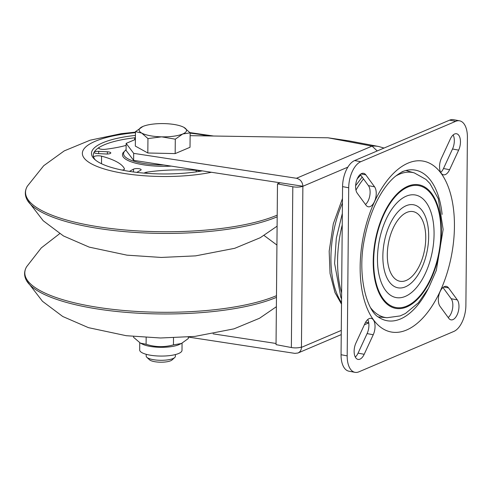 <?xml version="1.0" encoding="UTF-8"?>
<svg xmlns="http://www.w3.org/2000/svg" width="492" height="492" viewBox="0 0 492 492"><rect width="100%" height="100%" fill="white"/><g stroke="black" fill="none" stroke-linecap="round" stroke-linejoin="round"><path stroke-width="0.74" d="M301.448 347.001L302.869 186.247A7.294 2.042 -179.5 0 1 292.808 186.757L277.482 183.86L276.037 344.634L291.362 347.53A7.294 2.042 0.5 0 0 301.448 347.001L301.442 347.37C301.325 350.076 300.169 351.958 297.967 353.01L294.868 353.373L188.165 337.038M384.037 148.049L378.6 146.487A93.025 48.241 100.7 0 0 372.05 146.112L377.223 150.946M280.04 182.778L133.627 160.361L133.695 153.356L296.448 178.276C300.372 179.291 302.518 181.948 302.894 186.234L302.869 186.247M277.482 183.86L280.108 182.747L302.894 186.234M213.061 333.84L276.049 343.478M133.627 160.361L126.075 150.392L126.136 143.393L133.695 153.356M378.6 146.487L348.76 140.847L328.059 137.797L190.121 135.657M135.386 139.457L126.136 143.393M296.448 178.276L372.05 146.112L328.059 137.797M407.831 187.046A62.017 32.164 100.7 0 0 377.905 288.736A62.017 32.164 100.7 0 0 436.152 263.958A62.017 32.164 100.7 0 0 407.831 187.046M406.214 196.191A52.189 27.066 100.7 0 0 381.029 281.768A52.189 27.066 100.7 0 0 430.051 260.914A52.189 27.066 100.7 0 0 406.214 196.191M406.128 205.736A42.244 21.906 100.7 0 0 385.74 275.003A42.244 21.906 100.7 0 0 425.42 258.128A42.244 21.906 100.7 0 0 406.128 205.736M406.835 212.409A35.442 18.382 100.7 0 0 389.732 270.526A35.442 18.382 100.7 0 0 423.022 256.369A35.442 18.382 100.7 0 0 406.835 212.409M144.39 173.135A4.742 1.328 -179.5 0 1 146.757 172.175A72.263 20.227 -179.5 0 1 196.197 170.349A4.742 1.328 -179.5 0 1 199.844 171.308M98.96 148.486L98.966 147.557A69.311 19.403 0.5 0 0 94.101 152.243A4.034 1.132 -179.5 0 1 98.707 151.339L107.379 151.788A4.034 1.132 -179.5 0 1 110.798 152.932A4.034 1.132 -179.5 0 1 106.143 154.008L97.465 153.559A4.034 1.132 -179.5 0 1 94.052 152.409A4.034 1.132 -179.5 0 1 94.101 152.243A69.311 19.403 0.5 0 0 93.628 157.151A4.742 1.328 -179.5 0 1 93.621 157.077A4.742 1.328 -179.5 0 1 96.457 155.89A4.742 1.328 -179.5 0 1 101.573 156.167A72.263 20.227 -179.5 0 1 124.445 168.83A4.742 1.328 -179.5 0 1 124.482 168.996A4.742 1.328 -179.5 0 1 122.256 170.097M126.118 145.398A72.263 20.227 -179.5 0 1 105.405 149.285A4.742 1.328 -179.5 0 1 98.664 148.018A4.742 1.328 -179.5 0 1 98.966 147.557A69.311 19.403 0.5 0 1 134.691 137.791A4.742 1.328 -179.5 0 1 135.398 137.735M134.673 139.759L134.691 137.791A69.311 19.403 0.5 0 1 135.398 137.711M129.427 171.376A4.034 1.132 -179.5 0 1 129.537 171.308L133.498 169.15A4.034 1.132 -179.5 0 1 138.037 168.596A4.034 1.132 -179.5 0 1 141.13 169.722A4.034 1.132 -179.5 0 1 140.7 170.226L136.764 172.372M93.628 157.151A69.311 19.403 0.5 0 0 95.442 160.035M135.448 132.668A80.257 22.466 0.5 0 0 125.946 133.744A80.257 22.466 0.5 0 0 94.784 165.484A80.257 22.466 0.5 0 0 211.425 172.274M208.282 135.94A80.257 22.466 0.5 0 0 190.146 133.16M135.423 135.405A71.137 19.914 0.5 0 0 94.507 159.23A71.137 19.914 0.5 0 0 202.341 170.878M175.392 354.566L175.373 356.349A14.594 4.084 -179.5 0 1 174.728 357.536A14.594 4.084 -179.5 0 1 152.871 359.584A14.594 4.084 -179.5 0 1 146.813 357.284A14.594 4.084 -179.5 0 1 146.192 356.085L146.21 354.308M146.813 357.284L149.47 359.763A11.796 3.303 0.5 0 0 154.365 361.626A11.796 3.303 0.5 0 0 172.034 359.966L174.728 357.536M141.721 133.074L135.454 131.647L142.895 126.456A23.714 6.636 0.5 0 0 142.385 126.684A23.714 6.636 0.5 0 0 141.721 133.074A23.714 6.636 0.5 0 0 161.64 136.838L147.951 138.572L141.721 133.074M183.313 127.053L183.916 127.366A23.714 6.636 0.5 0 0 183.313 127.053A23.714 6.636 0.5 0 0 163.996 123.603A23.714 6.636 0.5 0 0 142.895 126.456M182.741 133.984L175.3 139.174L161.64 136.838A23.714 6.636 0.5 0 0 182.741 133.984A23.714 6.636 0.5 0 0 183.916 127.366L190.146 132.858L182.741 133.984M190.146 132.858L190.017 147.286L175.17 153.602L175.3 139.174M175.17 153.602L147.821 152.994L147.951 138.572M147.821 152.994L135.325 146.075L135.454 131.647M139.746 342.783L139.679 349.96A21.156 5.922 0.5 0 0 154.832 355.777A21.156 5.922 0.5 0 0 178.614 353.508A21.156 5.922 0.5 0 0 181.997 350.341L182.058 343.17M133.609 336.534L133.603 337.34L140.405 343.133L146.099 344.259C155.189 347.204 164.303 347.407 173.448 344.867L181.382 343.508L188.295 338.551L188.307 337.063M140.405 343.133L142.631 344.222A21.156 5.922 0.5 0 0 149.445 346.276A21.156 5.922 0.5 0 0 178.694 344.751A21.156 5.922 0.5 0 0 179.15 344.548L181.382 343.508M173.51 337.856L173.448 344.867M146.161 337.512L146.099 344.259M401.829 171.88A76.611 39.729 100.7 0 1 415.389 170.146A76.611 39.729 100.7 0 1 442.111 214.389A76.611 39.729 100.7 0 0 406.687 170.312C405.98 170.552 402.474 170.638 394.59 176.991C390.15 180.804 385.839 186.025 381.657 192.649C373.637 205.631 367.911 221.062 364.474 238.94C356.909 274.702 366.651 311.159 378.895 317.365A76.611 39.729 100.7 0 0 400.5 318.964A76.611 39.729 100.7 0 0 427.96 289.253A76.611 39.729 100.7 0 1 386.94 320.698M348.699 187.778A21.888 11.353 -79.3 0 1 360.759 161.714L354.634 160.558A21.888 11.353 100.7 0 0 342.573 186.622L348.699 187.778L347.186 355.876L341.061 354.72L342.573 186.622M354.634 160.558L449.59 120.159L455.721 121.321A21.888 11.353 -79.3 0 1 459.596 120.823A21.888 11.353 -79.3 0 1 467.4 137.28L465.887 305.378A21.888 11.353 -79.3 0 1 453.827 331.442L358.871 371.841A21.888 11.353 -79.3 0 1 354.99 372.333A21.888 11.353 -79.3 0 1 347.186 355.876M455.721 121.321L360.759 161.714M440.02 306.344A10.947 5.676 -79.3 0 1 439.301 293.693A10.947 5.676 -79.3 0 1 446.318 286.375A10.947 5.676 -79.3 0 1 448.544 287.912L457.308 299.886A10.947 5.676 -79.3 0 1 458.021 312.537A10.947 5.676 -79.3 0 1 451.01 319.855A10.947 5.676 -79.3 0 1 448.778 318.312L440.02 306.344M449.608 169.697A10.947 5.676 -79.3 0 1 443.446 174.801A10.947 5.676 -79.3 0 1 441.349 158.406L450.395 138.861A10.947 5.676 -79.3 0 1 456.558 133.75A10.947 5.676 -79.3 0 1 458.655 150.146L449.608 169.697L443.483 168.535L452.523 148.99A10.947 5.676 100.7 0 0 453.157 134.943M374.566 186.819A10.947 5.676 -79.3 0 1 375.285 199.469A10.947 5.676 -79.3 0 1 368.274 206.781A10.947 5.676 -79.3 0 1 366.042 205.244L357.278 193.27A10.947 5.676 -79.3 0 1 356.565 180.619A10.947 5.676 -79.3 0 1 363.576 173.307A10.947 5.676 -79.3 0 1 365.808 174.845L374.566 186.819L368.44 185.656L360.236 174.445M364.978 323.465A10.947 5.676 -79.3 0 1 371.14 318.355A10.947 5.676 -79.3 0 1 373.237 334.751L364.191 354.295A10.947 5.676 -79.3 0 1 358.028 359.406A10.947 5.676 -79.3 0 1 355.931 343.01L364.978 323.465M355.298 357.057A10.947 5.676 100.7 0 0 358.065 353.139L367.106 333.594A10.947 5.676 100.7 0 0 367.739 319.542M365.488 204.481A10.947 5.676 100.7 0 0 369.867 195.281A10.947 5.676 100.7 0 0 368.44 185.656M440.715 172.458A10.947 5.676 100.7 0 0 443.483 168.535M448.224 317.555A10.947 5.676 100.7 0 0 452.603 308.349A10.947 5.676 100.7 0 0 451.176 298.73L442.972 287.519M459.596 120.823L453.464 119.667A21.888 11.353 100.7 0 0 449.59 120.159M341.061 354.72A21.888 11.353 100.7 0 0 348.865 371.177L354.99 372.333M292.808 186.757L291.362 347.53M341.276 330.421L301.442 347.37M302.894 186.277L347.85 167.151M370.716 307.912A73.769 38.253 100.7 0 0 386.976 317.721L400.137 315.925L405.396 313.515L418.415 302.777L428.52 288.244L436.299 270.446L443.138 229.475L438.323 198.768L430.014 183.645L425.98 179.439L414.344 172.926A73.769 38.253 100.7 0 0 399.473 174.168A73.769 38.253 100.7 0 0 395.623 176.13M407.837 186.24A62.859 32.595 -79.3 0 1 436.545 264.192A62.859 32.595 -79.3 0 1 377.505 289.308A62.859 32.595 -79.3 0 1 407.837 186.24M360.753 175.152A76.291 39.563 100.7 0 0 357.198 178.897M342.426 203.048A76.291 39.563 100.7 0 0 341.528 302.685M196.185 171.868L196.197 170.349M146.751 173.313L146.757 172.175M124.445 169.156L124.445 168.83M101.506 163.725L101.573 156.167M107.361 154.021L107.379 151.788M98.683 153.621L98.707 151.339M133.473 171.96L133.498 169.15M277.199 215.133A136.702 38.265 -179.5 0 1 113.265 228.792A136.702 38.265 -179.5 0 1 27.324 186.21C24.711 190.773 24.668 195.361 27.201 199.973A136.702 38.265 0.5 0 0 134.033 232.353A136.702 38.265 0.5 0 0 277.187 216.806M163.707 164.968A39.034 10.929 -179.5 0 1 126.075 149.875M126.081 149.593L122.822 153.055L122.465 154.722A40.129 11.23 0.5 0 0 171.271 166.124M276.479 295.68A136.702 38.265 -179.5 0 1 112.539 309.339A136.702 38.265 -179.5 0 1 26.599 266.756C23.985 271.32 23.942 275.907 26.476 280.52A136.702 38.265 0.5 0 0 133.307 312.9A136.702 38.265 0.5 0 0 276.461 297.353M406.54 330.027A86.924 45.079 100.7 0 0 454.436 226.523A86.924 45.079 100.7 0 0 408.046 163.129A86.924 45.079 100.7 0 0 360.156 266.633A86.924 45.079 100.7 0 0 406.54 330.027M373.237 334.751L367.106 333.594M364.191 354.295L358.065 353.139M365.808 174.845L360.937 173.922M458.655 150.146L452.523 148.99M448.544 287.912L443.673 286.996M457.308 299.886L451.176 298.73M366.841 322.469A82.078 42.564 -79.3 0 1 365.63 322.205L368.742 322.826M341.614 292.869A82.078 42.564 -79.3 0 1 342.229 224.936M355.956 190.121A82.078 42.564 -79.3 0 1 363.508 178.916M297.967 353.01L341.239 334.603M364.381 324.757L368.748 322.9M414.344 172.926L405.912 170.503M386.976 317.721L378.243 316.903M341.516 304.179L334.978 292.58L330.058 273.515L329.173 251.227L333.305 223.829L342.463 198.547M27.201 199.973L43.191 220.736L63.462 235.945L89.193 247.113L126.967 255.157L161.253 257.445L195.601 255.871L234.702 248.306L260.231 237.728L277.101 226.172M27.324 186.21L43.696 165.73L64.249 150.884L90.159 140.189L121.155 133.67L135.448 132.133M189.924 132.6L213.639 136.026M26.476 280.52L42.466 301.288L62.736 316.491L88.468 327.66L126.241 335.704L160.527 337.992L194.875 336.417L233.977 328.853L259.505 318.275L276.375 306.719M264.087 235.502L276.935 245.065M26.599 266.756L41.303 247.882L59.673 233.663M341.559 298.982L340.827 297.223L334.597 263.374L336.3 238.263L342.327 213.467M355.642 185.675L362.161 177.083"/></g></svg>

